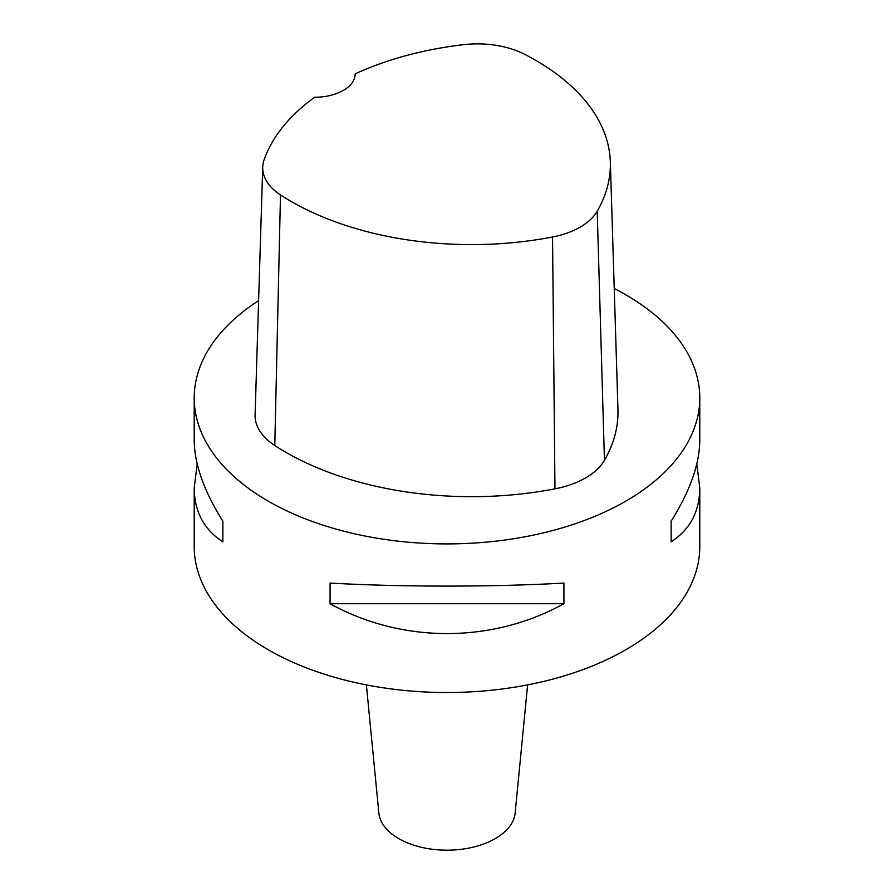 <?xml version="1.0" encoding="UTF-8"?>
<svg xmlns="http://www.w3.org/2000/svg" width="894" height="894" viewBox="0 0 894 894"><rect width="100%" height="100%" fill="white"/><g stroke="black" fill="none" stroke-linecap="round" stroke-linejoin="round"><path stroke-width="1.34" d="M614.234 288.516A252.79 145.945 180 0 1 625.744 294.763A252.79 145.945 180 0 1 699.79 397.953A252.79 145.945 180 0 1 447 543.91A252.79 145.945 180 0 1 194.21 397.953A252.79 145.945 180 0 1 258.612 300.641M610.334 161.87L617.955 409.474A262.903 151.79 180 0 1 604.445 460.287A78.37 45.248 180 0 1 554.962 488.85A262.903 151.79 180 0 1 274.782 445.514A78.37 45.248 180 0 1 255.103 414.715L262.724 167.111A70.749 40.845 180 0 1 264.143 159.68A255.282 147.387 180 0 1 314.643 97.256A40.442 23.356 180 0 0 355.175 73.911A40.442 23.356 180 0 0 355.175 73.856A255.282 147.387 180 0 1 463.293 44.7A70.749 40.845 180 0 1 524.32 54.143A255.282 147.387 180 0 1 610.334 161.87A255.282 147.387 180 0 1 597.214 211.207A70.749 40.845 180 0 1 552.548 236.999A255.282 147.387 180 0 1 280.493 194.914A70.749 40.845 180 0 1 262.724 167.111M696.795 464.008L699.79 487.845L699.79 546.569A252.79 145.945 180 0 1 447 692.515A252.79 145.945 180 0 1 194.21 546.569L194.21 487.845L197.205 464.008M330.076 603.718L330.076 583.078C401.987 587.101 492.013 587.101 563.924 583.078L563.924 603.718C492.013 643.524 401.987 643.524 330.076 603.718L563.924 603.718M699.79 487.845C699.6 511.58 690.045 529.572 671.126 541.831L671.126 521.191C690.045 491.097 699.6 464.087 699.79 440.172L699.79 397.953M194.21 397.953L194.21 440.172C194.4 464.087 203.955 491.097 222.874 521.191L222.874 541.831C203.955 529.572 194.4 511.58 194.21 487.845M671.126 541.831L671.126 521.191M222.874 521.191L222.874 541.831M366.384 684.893L378.855 812.97A68.257 39.403 0 0 0 398.735 838.628A68.257 39.403 0 0 0 471.339 847.579A68.257 39.403 0 0 0 515.145 812.97L527.616 684.893M597.214 211.207L604.445 460.287M552.548 236.999L554.962 488.85M280.493 194.914L274.782 445.514"/></g></svg>

